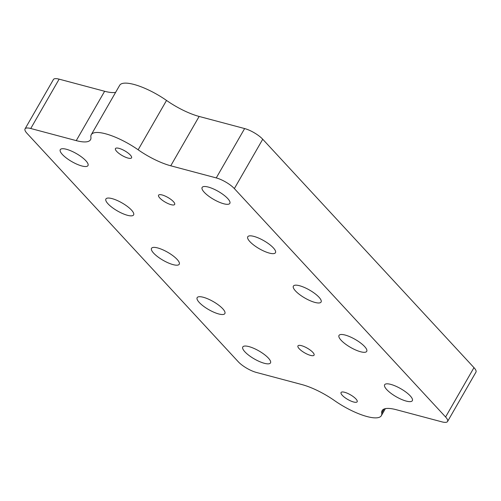 <?xml version="1.0" encoding="UTF-8"?>
<svg xmlns="http://www.w3.org/2000/svg" width="501" height="501" viewBox="0 0 501 501"><rect width="100%" height="100%" fill="white"/><g stroke="black" fill="none" stroke-linecap="round" stroke-linejoin="round"><path stroke-width="0.75" d="M268.367 358.071A15.982 4.622 29.9 0 1 270.49 362.912A15.982 4.622 29.9 0 1 259.543 361.578A15.982 4.622 29.9 0 1 244.901 351.821A15.982 4.622 29.9 0 1 242.778 346.98A15.982 4.622 29.9 0 1 253.725 348.308A15.982 4.622 29.9 0 1 268.367 358.071M410.219 395.859A15.982 4.622 29.9 0 1 412.342 400.7A15.982 4.622 29.9 0 1 401.401 399.366A15.982 4.622 29.9 0 1 386.759 389.609A15.982 4.622 29.9 0 1 384.636 384.762A15.982 4.622 29.9 0 1 395.577 386.096A15.982 4.622 29.9 0 1 410.219 395.859M222.738 308.735A15.982 4.622 29.9 0 1 224.861 313.582A15.982 4.622 29.9 0 1 213.921 312.248A15.982 4.622 29.9 0 1 199.279 302.491A15.982 4.622 29.9 0 1 197.156 297.644A15.982 4.622 29.9 0 1 208.097 298.978A15.982 4.622 29.9 0 1 222.738 308.735M364.596 346.523A15.982 4.622 29.9 0 1 366.719 351.37A15.982 4.622 29.9 0 1 355.773 350.036A15.982 4.622 29.9 0 1 341.131 340.273A15.982 4.622 29.9 0 1 339.008 335.432A15.982 4.622 29.9 0 1 349.955 336.766A15.982 4.622 29.9 0 1 364.596 346.523M177.116 259.405A15.982 4.622 29.9 0 1 179.239 264.252A15.982 4.622 29.9 0 1 168.292 262.919A15.982 4.622 29.9 0 1 153.65 253.155A15.982 4.622 29.9 0 1 151.527 248.314A15.982 4.622 29.9 0 1 162.474 249.648A15.982 4.622 29.9 0 1 177.116 259.405M318.968 297.193A15.982 4.622 29.9 0 1 321.091 302.034A15.982 4.622 29.9 0 1 310.15 300.706A15.982 4.622 29.9 0 1 295.509 290.943A15.982 4.622 29.9 0 1 293.386 286.102A15.982 4.622 29.9 0 1 304.326 287.436A15.982 4.622 29.9 0 1 318.968 297.193M131.487 210.076A15.982 4.622 29.9 0 1 133.61 214.916A15.982 4.622 29.9 0 1 122.67 213.589A15.982 4.622 29.9 0 1 108.028 203.826A15.982 4.622 29.9 0 1 105.905 198.985A15.982 4.622 29.9 0 1 116.846 200.319A15.982 4.622 29.9 0 1 131.487 210.076M273.339 247.863A15.982 4.622 29.9 0 1 275.469 252.704A15.982 4.622 29.9 0 1 264.522 251.377A15.982 4.622 29.9 0 1 249.88 241.614A15.982 4.622 29.9 0 1 247.757 236.773A15.982 4.622 29.9 0 1 258.698 238.107A15.982 4.622 29.9 0 1 273.339 247.863M85.865 160.746A15.982 4.622 29.9 0 1 87.988 165.587A15.982 4.622 29.9 0 1 77.041 164.259A15.982 4.622 29.9 0 1 62.4 154.496A15.982 4.622 29.9 0 1 60.277 149.655A15.982 4.622 29.9 0 1 71.223 150.989A15.982 4.622 29.9 0 1 85.865 160.746M227.717 198.534A15.982 4.622 29.9 0 1 229.84 203.375A15.982 4.622 29.9 0 1 218.899 202.047A15.982 4.622 29.9 0 1 204.258 192.284A15.982 4.622 29.9 0 1 202.135 187.443A15.982 4.622 29.9 0 1 213.075 188.771A15.982 4.622 29.9 0 1 227.717 198.534M116.683 151.39A9.294 2.687 -150.1 0 0 125.194 157.07A9.294 2.687 -150.1 0 0 131.556 157.84A9.294 2.687 -150.1 0 0 130.323 155.028A9.294 2.687 -150.1 0 0 121.812 149.354A9.294 2.687 -150.1 0 0 115.449 148.578A9.294 2.687 -150.1 0 0 116.683 151.39M159.794 198.001A9.294 2.687 -150.1 0 0 168.305 203.682A9.294 2.687 -150.1 0 0 174.667 204.452A9.294 2.687 -150.1 0 0 173.434 201.64A9.294 2.687 -150.1 0 0 164.923 195.966A9.294 2.687 -150.1 0 0 158.56 195.19A9.294 2.687 -150.1 0 0 159.794 198.001M299.185 348.715A9.294 2.687 -150.1 0 0 307.702 354.389A9.294 2.687 -150.1 0 0 314.064 355.165A9.294 2.687 -150.1 0 0 312.824 352.347A9.294 2.687 -150.1 0 0 304.314 346.673A9.294 2.687 -150.1 0 0 297.951 345.903A9.294 2.687 -150.1 0 0 299.185 348.715M342.296 395.327A9.294 2.687 -150.1 0 0 350.813 401A9.294 2.687 -150.1 0 0 357.169 401.777A9.294 2.687 -150.1 0 0 355.935 398.959A9.294 2.687 -150.1 0 0 347.425 393.285A9.294 2.687 -150.1 0 0 341.062 392.508A9.294 2.687 -150.1 0 0 342.296 395.327M76.252 140.624L30.755 128.5A14.867 4.296 -150.1 0 0 25.05 128.857A14.867 4.296 -150.1 0 0 27.029 133.366L238.269 361.76A14.867 4.296 -150.1 0 0 256.368 372.437L301.865 384.555A37.168 10.74 29.9 0 1 334.474 400.562A37.168 10.74 -150.1 0 0 381.336 415.673A37.168 10.74 -150.1 0 0 381.724 413.15A37.168 10.74 29.9 0 1 382.106 410.626A37.168 10.74 29.9 0 1 396.366 409.73L441.869 421.848A14.867 4.296 -150.1 0 0 447.568 421.491A14.867 4.296 -150.1 0 0 445.596 416.989L234.349 188.589A14.867 4.296 -150.1 0 0 216.257 177.918L170.753 165.793A37.168 10.74 29.9 0 1 138.144 149.793A37.168 10.74 -150.1 0 0 91.282 134.681A37.168 10.74 -150.1 0 0 90.9 137.205A37.168 10.74 29.9 0 1 90.512 139.729A37.168 10.74 29.9 0 1 76.252 140.624L104.634 91.27L59.131 79.152L30.755 128.5M25.05 128.857L53.432 79.509A14.867 4.296 29.9 0 1 59.131 79.152M115.625 92.353A37.168 10.74 29.9 0 1 104.634 91.27M216.257 177.918L244.632 128.563L199.135 116.445A37.168 10.74 29.9 0 1 166.526 100.438A37.168 10.74 -150.1 0 0 119.664 85.327L91.282 134.681M244.632 128.563A14.867 4.296 29.9 0 1 262.731 139.24L234.349 188.589M445.596 416.989L473.971 367.634L262.731 139.24M473.971 367.634A14.867 4.296 29.9 0 1 475.95 372.143L447.568 421.491M381.724 413.15L384.098 409.023M138.144 149.793L166.526 100.438M170.753 165.793L199.135 116.445M381.336 415.673L385.375 408.647"/></g></svg>
